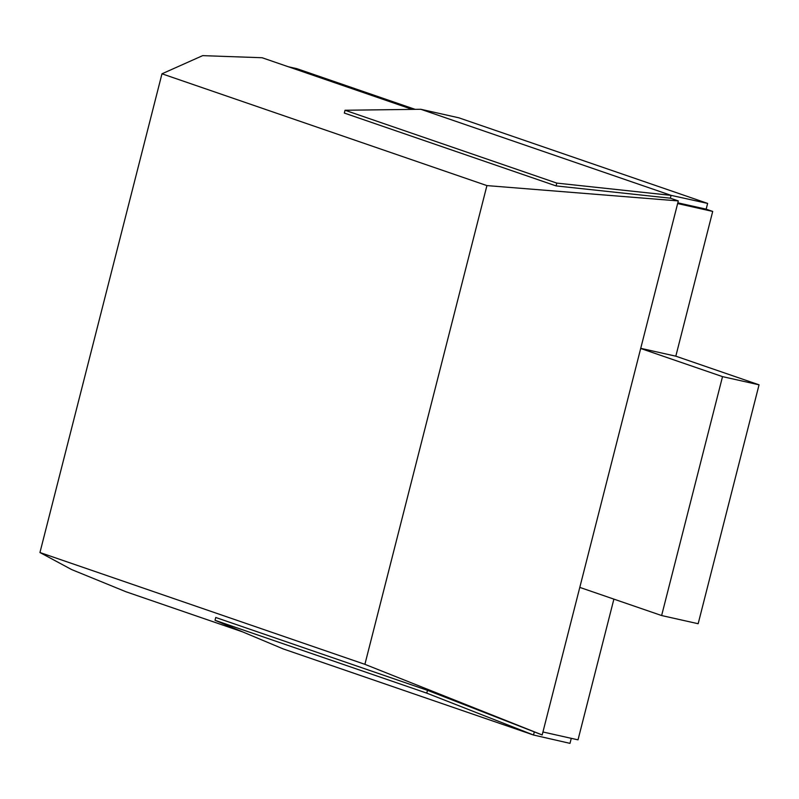 <?xml version="1.0" encoding="UTF-8"?>
<svg xmlns="http://www.w3.org/2000/svg" width="799" height="799" viewBox="0 0 799 799"><rect width="100%" height="100%" fill="white"/><g stroke="black" fill="none" stroke-linecap="round" stroke-linejoin="round"><path stroke-width="1.2" d="M427.495 690.336L426.776 693.142L215.021 620.294L215.74 617.487L427.495 690.336L542.181 734.95L678.311 200.919L670.351 198.182L671.07 195.365L556.793 183.101L345.038 110.252L420.823 109.283L671.07 195.365L707.634 203.405L706.156 209.178L712.708 211.425L675.814 356.184L640.738 348.324M420.823 109.283L458.826 117.803L707.634 203.405M759.05 384.818L722.526 376.629L661.622 615.54L698.156 623.729L759.05 384.818L675.814 356.184M613.892 599.12L578.017 739.844L542.94 731.984M215.021 620.294L283.265 648.938L533.512 735.02L569.997 743.36L571.285 738.336M345.038 110.252L344.319 113.059L556.074 185.907L670.351 198.182M556.793 183.101L556.074 185.907M242.826 631.959L125.992 591.769L71.65 569.577L39.95 552.528L364.893 664.329L486.921 185.598L161.977 73.798L202.656 55.64L262.112 57.738L412.254 109.393M542.181 734.95L364.893 664.329M288.309 66.746L296.898 68.674L415.14 109.353M706.156 209.178L677.822 202.826M677.632 203.565L712.708 211.425M678.311 200.919L486.921 185.598M161.977 73.798L39.95 552.528M722.526 376.629L640.698 348.484M661.622 615.54L579.794 587.395M426.776 693.142L533.512 735.02L534.231 732.214"/></g></svg>
